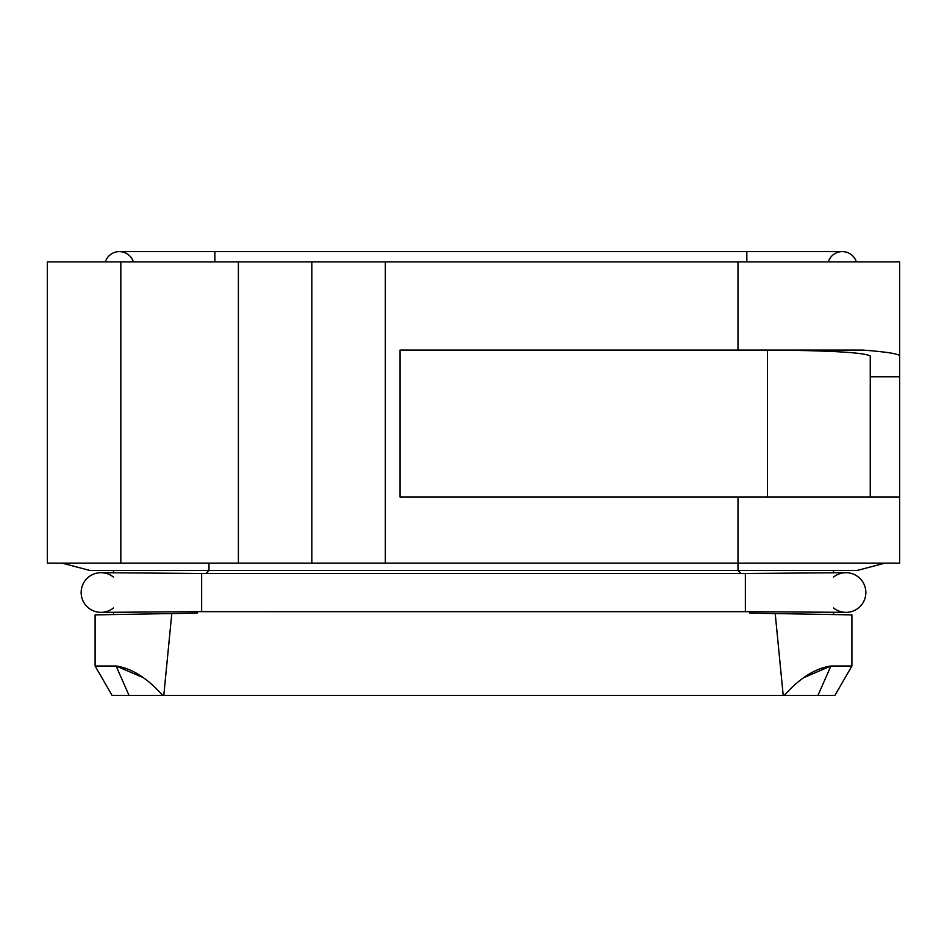 <?xml version="1.0" encoding="UTF-8"?>
<svg xmlns="http://www.w3.org/2000/svg" width="947" height="947" viewBox="0 0 947 947"><rect width="100%" height="100%" fill="white"/><g stroke="black" fill="none" stroke-linecap="round" stroke-linejoin="round"><path stroke-width="1.42" d="M385.334 563.134L311.859 563.134L311.859 261.893L385.334 261.893L385.334 563.134L738.009 563.134L738.009 570.485L857.035 570.485L884.96 563.134L857.035 570.485M738.009 261.893L738.009 350.059L862.693 350.059C886.948 351.917 899.259 353.882 899.65 355.989L899.65 261.893L385.334 261.893M899.65 355.989L899.65 563.134L738.009 563.134L738.009 497.009L400.025 497.009L400.025 350.059L738.009 350.059M311.859 563.134L47.35 563.134L47.35 261.893L120.825 261.893L120.825 563.134M899.65 305.976L899.65 376.776L870.257 376.776M899.65 497.009L738.009 497.009M311.859 261.893L120.825 261.893M89.965 570.485L62.04 563.134L89.965 570.485L738.009 570.485L741.205 573.562L745.36 573.491L745.36 611.691L749.704 611.667L749.906 613.111L775.214 613.549L783.205 695.394L112.077 695.394L95.102 666.001L95.102 614.887L197.094 613.111L197.296 611.667L745.36 611.691M870.257 497.009L870.257 355.989C864.197 352.485 829.915 350.52 767.401 350.059L767.401 497.009M113.474 570.485L113.474 572.686L100.986 572.686A19.84 19.84 0 0 0 81.146 592.526A19.84 19.84 0 0 0 113.474 607.938A19.84 19.84 0 0 1 81.146 592.526A19.84 19.84 0 0 0 100.986 612.366L197.296 611.667M100.986 612.366L113.474 612.366L113.474 614.567M208.991 563.134L208.991 570.485L205.795 573.562L201.64 573.491L201.64 611.691M100.986 572.686A19.84 19.84 0 0 0 81.146 592.526A19.84 19.84 0 0 1 113.474 577.114A19.84 19.84 0 0 0 100.986 572.686L201.64 573.491M205.795 573.562L741.205 573.562M163.795 695.394L171.786 613.549M833.526 572.686L833.526 570.485M833.526 577.114A19.84 19.84 0 0 1 846.014 572.686L745.36 573.491M814.479 614.236L833.526 614.567L833.526 612.366L846.014 612.366A19.84 19.84 0 0 1 833.526 607.938M846.014 572.686A19.84 19.84 0 0 1 865.854 592.526A19.84 19.84 0 0 0 846.014 572.686A19.84 19.84 0 0 1 865.854 592.526A19.84 19.84 0 0 1 846.014 612.366L749.704 611.667M129.029 695.394L116.102 666.001L95.102 666.001M142.867 677.472L116.102 666.001C131.716 668.298 147.247 678.088 162.706 695.394M851.898 666.001L834.923 695.394L817.971 695.394L830.898 666.001L851.898 666.001L851.898 614.887L775.214 613.549M783.205 695.394L784.294 695.394C799.753 678.088 815.284 668.298 830.898 666.001L804.133 677.472M851.898 614.887L851.128 614.875M833.526 614.567L827.074 614.461M817.971 695.394L784.294 695.394M865.854 592.526A19.84 19.84 0 0 1 846.014 612.366A19.84 19.84 0 0 0 865.854 592.526M828.317 261.893A14.69 14.69 0 0 1 856.36 261.893A14.69 14.69 0 0 0 842.345 251.606A14.69 14.69 0 0 1 856.36 261.893M214.874 261.893L214.874 251.606L119.358 251.606A14.69 14.69 0 0 1 133.373 261.893A14.69 14.69 0 0 0 105.342 261.893A14.69 14.69 0 0 1 119.358 251.606A14.69 14.69 0 0 0 105.342 261.893M238.384 261.893L238.384 563.134M214.874 251.606L746.828 251.606L746.828 261.893M746.828 251.606L842.345 251.606"/></g></svg>
